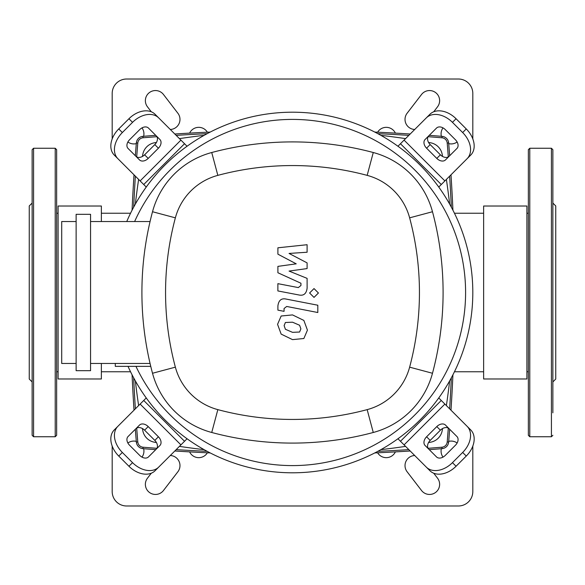<?xml version="1.0" encoding="UTF-8"?>
<svg xmlns="http://www.w3.org/2000/svg" width="585" height="585" viewBox="0 0 585 585"><rect width="100%" height="100%" fill="white"/><g stroke="black" fill="none" stroke-linecap="round" stroke-linejoin="round"><path stroke-width="0.88" d="M207.375 452.797A10.099 10.099 0 0 1 189.613 451.883M395.387 451.883A10.099 10.099 0 0 1 377.625 452.797M441.375 136.29A10.099 10.099 0 0 1 443.013 127.881M443.013 457.119A10.099 10.099 0 0 1 441.375 448.71M448.71 441.375A10.099 10.099 0 0 1 457.119 443.013M143.625 448.71A10.099 10.099 0 0 1 141.987 457.119M141.987 127.881A10.099 10.099 0 0 1 143.625 136.29M136.29 143.625A10.099 10.099 0 0 1 127.881 141.987M127.881 443.013A10.099 10.099 0 0 1 136.29 441.375M457.119 141.987A10.099 10.099 0 0 1 448.71 143.625M189.613 133.117A10.099 10.099 0 0 1 207.375 132.203M377.625 132.203A10.099 10.099 0 0 1 395.387 133.117M472.812 138.916L472.812 93.439A14.428 14.428 0 0 0 458.384 79.012L126.616 79.012A14.428 14.428 0 0 0 112.188 93.439L112.188 138.916M472.812 446.084L472.812 491.561A14.428 14.428 0 0 1 458.384 505.988L126.616 505.988A14.428 14.428 0 0 1 112.188 491.561L112.188 446.084M170.293 455.51A10.099 10.099 0 0 1 177.891 471.751L163.471 490.508A10.099 10.099 0 0 1 149.307 492.351A10.099 10.099 0 0 1 147.464 478.194L151.296 473.206M433.704 473.206L437.536 478.194A10.099 10.099 0 0 1 435.693 492.351A10.099 10.099 0 0 1 421.529 490.508L407.109 471.751A10.099 10.099 0 0 1 414.707 455.51M151.296 111.793L147.464 106.806A10.099 10.099 0 0 1 149.307 92.649A10.099 10.099 0 0 1 163.471 94.492L177.891 113.249A10.099 10.099 0 0 1 170.293 129.49M414.707 129.49A10.099 10.099 0 0 1 407.109 113.249L421.529 94.492A10.099 10.099 0 0 1 435.693 92.649A10.099 10.099 0 0 1 437.536 106.806L433.704 111.793M454.45 213.24L483.627 213.24M454.45 371.76L483.627 371.76M526.902 378.978L483.627 378.978L483.627 206.022L526.902 206.022L526.902 378.978M528.343 371.76L526.902 371.76M528.343 213.24L526.902 213.24M101.373 221.532L101.373 206.022L58.098 206.022L58.098 378.978L101.373 378.978L101.373 363.468M56.657 371.76L58.098 371.76M56.657 213.24L58.098 213.24M135.34 429.258A1829.229 1829.229 0 0 0 136.349 442.055A7.21 7.21 0 0 0 142.945 448.651A1829.229 1829.229 0 0 0 155.742 449.66M174.813 450.991A1829.229 1829.229 0 0 0 210.19 452.922M374.809 452.922A1829.229 1829.229 0 0 0 410.187 450.991M429.258 449.66A1829.229 1829.229 0 0 0 442.055 448.651A7.21 7.21 0 0 0 448.651 442.055A1829.229 1829.229 0 0 0 449.66 429.258M155.742 135.34A1829.229 1829.229 0 0 0 142.945 136.349A7.21 7.21 0 0 0 136.349 142.945A1829.229 1829.229 0 0 0 135.34 155.742M134.009 174.813A1829.229 1829.229 0 0 0 132.078 210.19M132.078 374.809A1829.229 1829.229 0 0 0 134.009 410.187M450.991 410.187A1829.229 1829.229 0 0 0 452.922 374.809M452.922 210.19A1829.229 1829.229 0 0 0 450.991 174.813M449.66 155.742A1829.229 1829.229 0 0 0 448.651 142.945A7.21 7.21 0 0 0 442.055 136.349A1829.229 1829.229 0 0 0 429.258 135.34M410.187 134.009A1829.229 1829.229 0 0 0 374.809 132.078M210.19 132.078A1829.229 1829.229 0 0 0 174.813 134.009M428.096 136.7A1827.781 1827.781 0 0 1 441.938 137.782L442.055 136.349A7.21 7.21 0 0 1 448.651 142.945L447.218 143.062A1827.781 1827.781 0 0 1 448.3 156.904M428.542 142.418A764.961 764.961 0 0 1 430.618 142.798A14.428 14.428 0 0 1 442.202 154.381A764.961 764.961 0 0 1 442.582 156.458M142.418 156.458A764.961 764.961 0 0 1 142.798 154.381A14.428 14.428 0 0 1 154.381 142.798A764.961 764.961 0 0 1 156.458 142.418M179.427 138.623A764.961 764.961 0 0 1 204.099 135.347M380.901 135.347A764.961 764.961 0 0 1 405.573 138.623M156.458 442.582A764.961 764.961 0 0 1 154.381 442.202A14.428 14.428 0 0 1 142.798 430.618A764.961 764.961 0 0 1 142.418 428.542M138.623 405.573A764.961 764.961 0 0 1 135.347 380.901M135.347 204.099A764.961 764.961 0 0 1 138.623 179.427M442.582 428.542A764.961 764.961 0 0 1 442.202 430.618A14.428 14.428 0 0 1 430.618 442.202A764.961 764.961 0 0 1 428.542 442.582M405.573 446.377A764.961 764.961 0 0 1 380.901 449.653M204.099 449.653A764.961 764.961 0 0 1 179.427 446.377M446.377 179.427A764.961 764.961 0 0 1 449.653 204.099M449.653 380.901A764.961 764.961 0 0 1 446.377 405.573M430.618 142.798A14.428 14.428 0 0 1 442.202 154.381M472.812 292.5A180.312 180.312 0 0 1 128.013 366.356A180.312 180.312 0 0 0 472.812 292.5A180.312 180.312 0 0 0 126.748 221.532A180.312 180.312 0 0 1 472.812 292.5M156.297 449.104A7.21 5.097 45 0 0 154.806 440.395L144.605 430.194A7.21 5.097 45 0 0 135.895 428.703M148.21 426.589L158.411 436.79A7.21 5.097 -135 0 1 159.902 445.499L148.466 456.936A7.21 5.097 -135 0 1 139.756 455.437L129.563 445.243A7.21 5.097 -135 0 1 128.064 436.534L139.501 425.098A7.21 5.097 -135 0 1 148.21 426.589L144.605 430.194M449.104 428.703A7.21 5.097 -45 0 0 440.395 430.194L430.194 440.395A7.21 5.097 -45 0 0 428.703 449.104M426.589 436.79L436.79 426.589A7.21 5.097 135 0 1 445.499 425.098L456.936 436.534A7.21 5.097 135 0 1 455.437 445.243L445.243 455.437A7.21 5.097 135 0 1 436.534 456.936L425.098 445.499A7.21 5.097 135 0 1 426.589 436.79L430.194 440.395M428.703 135.895A7.21 5.097 -135 0 0 430.194 144.605L440.395 154.806A7.21 5.097 -135 0 0 449.104 156.297M436.79 158.411L426.589 148.21A7.21 5.097 45 0 1 425.098 139.501L436.534 128.064A7.21 5.097 45 0 1 445.243 129.563L455.437 139.756A7.21 5.097 45 0 1 456.936 148.466L445.499 159.902A7.21 5.097 45 0 1 436.79 158.411L440.395 154.806M158.667 467.137A21.638 15.298 -135 0 1 132.546 462.655L128.941 466.26A21.638 15.298 45 0 0 155.062 470.742L187.046 438.757M146.243 397.954L114.258 429.938A21.638 15.298 45 0 0 118.74 456.059L122.345 452.454A21.638 15.298 -135 0 1 117.863 426.333M128.941 466.26L118.74 456.059M132.546 462.655L122.345 452.454M467.137 426.333A21.638 15.298 135 0 1 462.655 452.454L466.26 456.059A21.638 15.298 -45 0 0 470.742 429.938L438.757 397.954M397.954 438.757L429.938 470.742A21.638 15.298 -45 0 0 456.059 466.26L452.454 462.655A21.638 15.298 135 0 1 426.333 467.137M466.26 456.059L456.059 466.26M462.655 452.454L452.454 462.655M426.333 117.863A21.638 15.298 45 0 1 452.454 122.345L456.059 118.74A21.638 15.298 -135 0 0 429.938 114.258L397.954 146.243M438.757 187.046L470.742 155.062A21.638 15.298 -135 0 0 466.26 128.941L462.655 132.546A21.638 15.298 45 0 1 467.137 158.667M456.059 118.74L466.26 128.941M452.454 122.345L462.655 132.546M135.895 156.297A7.21 5.097 135 0 0 144.605 154.806L154.806 144.605A7.21 5.097 135 0 0 156.297 135.895M158.411 148.21L148.21 158.411A7.21 5.097 -45 0 1 139.501 159.902L128.064 148.466A7.21 5.097 -45 0 1 129.563 139.756L139.756 129.563A7.21 5.097 -45 0 1 148.466 128.064L159.902 139.501A7.21 5.097 -45 0 1 158.411 148.21L154.806 144.605M187.046 146.243L155.062 114.258A21.638 15.298 135 0 0 128.941 118.74L132.546 122.345A21.638 15.298 -45 0 1 158.667 117.863M117.863 158.667A21.638 15.298 -45 0 1 122.345 132.546L118.74 128.941A21.638 15.298 135 0 0 114.258 155.062L146.243 187.046M118.74 128.941L128.941 118.74M122.345 132.546L132.546 122.345M134.623 221.532A173.094 173.094 0 0 1 465.594 292.5A173.094 173.094 0 0 1 135.954 366.356M150.754 366.356L115.289 366.356L115.289 363.468M76.13 370.685L90.558 370.685L90.558 214.315L76.13 214.315L76.13 370.685M90.558 363.468L150.067 363.468M76.13 221.532L61.703 221.532L61.703 363.468L76.13 363.468M150.067 221.532L90.558 221.532M152.517 373.267A83.662 83.662 0 0 0 211.733 432.483A312.704 312.704 0 0 0 373.267 432.483A83.662 83.662 0 0 0 432.483 373.267A312.704 312.704 0 0 0 432.483 211.733A83.662 83.662 0 0 0 373.267 152.517A312.704 312.704 0 0 0 211.733 152.517A83.662 83.662 0 0 0 152.517 211.733A312.704 312.704 0 0 0 152.517 373.267L175.368 367.161A289.048 289.048 0 0 1 175.368 217.839A60.006 60.006 0 0 1 217.839 175.368A289.048 289.048 0 0 1 367.161 175.368A60.006 60.006 0 0 1 409.632 217.839A289.048 289.048 0 0 1 409.632 367.161A60.006 60.006 0 0 1 367.161 409.632A289.048 289.048 0 0 1 217.839 409.632A60.006 60.006 0 0 1 175.368 367.161M299.593 332.031L300.88 328.865L299.593 325.253L292.529 322.196L285.407 322.496L284.12 325.604L285.407 329.275L292.529 332.339L299.593 332.031M303.856 320.419L292.529 314.913L281.151 316.01L277.561 324.331L281.151 334.108L292.529 339.622L303.856 338.518L307.439 330.137L303.856 320.419M317.816 305.224L286.248 299.096C281.392 297.992 278.606 300.288 277.897 305.992L277.897 310.138L284.061 311.337L284.061 308.529L286.694 306.467L317.816 312.514L317.816 305.224M309.597 292.997L314.013 297.414L318.437 292.997L314.013 288.573L309.597 292.997M277.897 254.168L296.229 263.835L277.897 266.38L277.897 272.749L300.946 283.242L300.946 285.502L298.321 287.586L277.875 283.659L277.875 290.942L298.803 294.95C303.666 296.032 306.438 293.721 307.125 288.025L307.103 278.365L289.056 271.074L307.103 268.581L307.103 262.884L289.056 253.437L307.103 252.237L307.103 244.72L277.897 247.799L277.897 254.168M551.421 148.254L551.421 436.746L529.783 436.746L528.343 435.306L528.343 149.694L529.783 148.254L551.421 148.254L552.862 149.694L552.862 195.58M552.862 412.82L552.862 149.694M552.862 199.587L552.862 203.068L555.75 205.949L555.75 379.051L552.862 381.932L552.862 350.364M552.862 399.116L552.862 381.932M552.862 326.971L552.862 203.068M33.579 436.746L55.217 436.746L56.657 435.306L56.657 149.694L55.217 148.254L33.579 148.254L32.138 149.694L32.138 435.306L33.579 436.746L33.579 148.254M32.138 381.932L29.25 379.051L29.25 205.949L32.138 203.068M142.945 448.651L143.062 447.218A5.77 5.77 0 0 1 137.782 441.938L136.349 442.055M442.055 448.651L441.938 447.218A1827.781 1827.781 0 0 1 428.096 448.3M408.827 449.631A1827.781 1827.781 0 0 1 377.822 451.342M207.178 451.342A1827.781 1827.781 0 0 1 176.173 449.631M156.904 448.3A1827.781 1827.781 0 0 1 143.062 447.218A5.77 5.77 0 0 1 137.782 441.938A1827.781 1827.781 0 0 1 136.7 428.096M136.7 156.904A1827.781 1827.781 0 0 1 137.782 143.062L136.349 142.945M135.369 408.827A1827.781 1827.781 0 0 1 133.658 377.822M133.658 207.178A1827.781 1827.781 0 0 1 135.369 176.173M448.651 442.055L447.218 441.938A5.77 5.77 0 0 1 441.938 447.218M137.782 143.062A5.77 5.77 0 0 1 143.062 137.782L142.945 136.349M449.631 176.173A1827.781 1827.781 0 0 1 451.342 207.178M451.342 377.822A1827.781 1827.781 0 0 1 449.631 408.827M448.3 428.096A1827.781 1827.781 0 0 1 447.218 441.938M143.062 137.782A1827.781 1827.781 0 0 1 156.904 136.7M176.173 135.369A1827.781 1827.781 0 0 1 207.178 133.658M377.822 133.658A1827.781 1827.781 0 0 1 408.827 135.369M441.938 137.782A5.77 5.77 0 0 1 447.218 143.062M158.411 436.79L154.806 440.395M436.79 426.589L440.395 430.194M426.589 148.21L430.194 144.605M184.531 441.273L143.727 400.469M140.122 404.081L180.919 444.878M441.273 400.469L400.469 441.273M404.081 444.878L444.878 404.081M400.469 143.727L441.273 184.531M444.878 180.919L404.081 140.122M148.21 158.411L144.605 154.806M180.919 140.122L140.122 180.919M143.727 184.531L184.531 143.727M211.733 432.483L217.839 409.632M175.368 217.839L152.517 211.733M373.267 432.483L367.161 409.632M217.839 175.368L211.733 152.517M432.483 373.267L409.632 367.161M367.161 175.368L373.267 152.517M432.483 211.733L409.632 217.839M529.783 436.746L529.783 148.254M55.217 436.746L55.217 148.254M130.55 371.76L101.373 371.76M101.373 213.24L130.55 213.24M551.421 436.746L552.862 435.306"/></g></svg>
